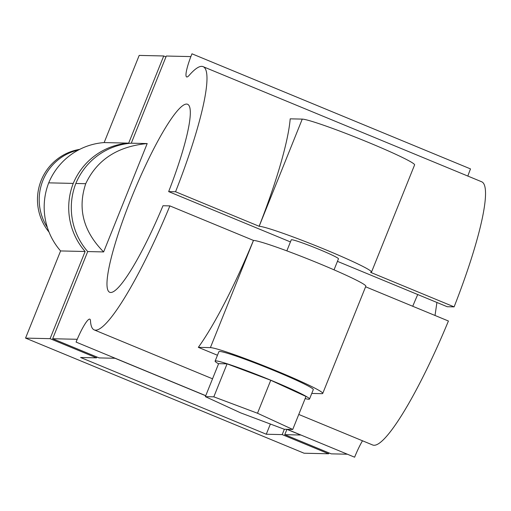 <?xml version="1.0" encoding="UTF-8"?>
<svg xmlns="http://www.w3.org/2000/svg" width="511" height="511" viewBox="0 0 511 511"><rect width="100%" height="100%" fill="white"/><g stroke="black" fill="none" stroke-linecap="round" stroke-linejoin="round"><path stroke-width="0.77" d="M337.445 261.357L447.208 306.721L454.107 306.875A142.441 22.529 112.5 0 0 481.605 181.75L203.059 66.634A142.441 22.529 112.5 0 1 175.56 191.759L259.16 226.296A61.045 3.679 -158.1 0 1 320.742 247.726A61.045 3.679 -158.1 0 1 371.51 272.088L414.6 164.9A61.045 3.679 21.9 0 0 363.826 140.538A61.045 3.679 21.9 0 0 302.25 119.108L259.16 226.296M334.034 269.84L338.467 258.809A25.435 1.533 -158.1 0 0 317.318 248.653A25.435 1.533 -158.1 0 0 291.66 239.729A25.435 1.533 -158.1 0 0 291.27 239.831L286.837 250.863M454.107 306.875L370.577 272.344A61.045 3.679 -158.1 0 0 371.51 272.088M290.427 241.927L168.662 191.606L175.56 191.759M412.735 306.261A101.746 16.09 112.5 0 1 417.736 294.54M217.456 355.247L198.338 347.346L210.391 347.621A61.045 3.679 21.9 0 1 271.967 369.051A61.045 3.679 21.9 0 1 322.741 393.413L365.831 286.224A61.045 3.679 21.9 0 0 315.057 261.862A61.045 3.679 21.9 0 0 253.482 240.432L169.882 205.895L162.983 205.735A101.746 16.09 112.5 0 1 109.795 292.311A101.746 16.09 112.5 0 1 133.78 192.13A101.746 16.09 112.5 0 1 187.518 104.244A101.746 16.09 112.5 0 1 168.662 191.606M85.727 183.698C77.385 208.66 83.35 231.4 103.631 251.929L147.194 143.565C117.517 146.408 97.033 159.783 85.727 183.698L75.832 183.468A66.136 65.178 91.3 0 0 87.707 251.565L52.665 338.729L99.089 357.911L115.013 358.275L205.722 395.763M286.907 429.317L300.711 435.021L284.787 434.657L286.927 429.323M270.376 424.034L266.276 434.235L80.585 357.489L96.509 357.853L96.854 356.991M435.021 315.472L436.918 302.467M347.378 454.215L331.211 453.845L284.787 434.657M284.346 429.259L282.2 434.599L266.276 434.235M328.975 452.918L328.624 453.781L282.2 434.599M103.631 251.929L87.707 251.565M147.194 143.565L131.27 143.195A66.136 65.178 91.3 0 0 75.832 183.468M213.815 396.836L205.365 396.638L240.604 412.85L284.288 429.259L292.739 429.451L257.499 413.239L213.815 396.836L227.076 363.851L218.625 363.66L205.365 396.638M257.499 413.239L270.76 380.261L227.076 363.851M292.739 429.451L305.993 396.472L270.76 380.261M218.567 363.8A50.87 3.066 21.9 0 1 215.112 361.092A50.87 3.066 21.9 0 1 215.885 360.881A50.87 3.066 21.9 0 1 267.202 378.734A50.87 3.066 21.9 0 1 309.513 399.04A50.87 3.066 21.9 0 1 305.137 398.599M215.112 361.092L218.9 351.67A50.87 3.066 21.9 0 1 219.673 351.453A50.87 3.066 21.9 0 1 270.99 369.312A50.87 3.066 21.9 0 1 313.3 389.618L309.513 399.04M79.684 149.372A50.87 50.135 91.3 0 0 40.682 181.731A50.87 50.135 91.3 0 0 49.037 232.115M96.509 357.853L50.084 338.665L85.12 251.501A66.136 65.178 -88.7 0 1 73.245 183.411A66.136 65.178 -88.7 0 1 128.683 143.137L104.155 142.575L139.19 55.412L163.724 55.974L165.96 56.9M104.155 142.575A66.136 65.178 91.3 0 0 78.541 149.966A66.136 65.178 91.3 0 0 48.711 182.849A66.136 65.178 91.3 0 0 47.37 227.504A66.136 65.178 91.3 0 0 60.592 250.939L85.12 251.501M78.541 149.966A50.87 50.135 91.3 0 0 47.37 227.504M298.769 414.447L372.794 445.036A142.441 22.529 112.5 0 0 448.422 321.01L365.601 286.786M128.683 143.137L163.724 55.974M131.27 143.195L166.305 56.031L190.839 56.593L191.964 53.796A24.93 3.941 112.5 0 0 186.662 76.931A24.93 3.941 112.5 0 0 189.108 75.398A142.441 22.529 112.5 0 1 203.059 66.634M302.25 119.108L290.197 118.833A142.441 22.529 112.5 0 1 259.128 226.296M73.245 183.411L48.711 182.849M50.084 338.665L25.55 338.103L60.592 250.939M205.754 395.68L76.075 342.089L77.199 339.291L52.665 338.729M76.075 342.089A24.93 3.941 112.5 0 1 89.815 319.145A24.93 3.941 112.5 0 1 90.473 320.748A142.441 22.529 112.5 0 0 94.248 329.921L212.538 378.804M169.882 205.895A142.441 22.529 112.5 0 1 94.248 329.921M322.741 393.413A61.045 3.679 21.9 0 1 321.809 393.668L311.767 393.438M253.443 240.432A142.441 22.529 112.5 0 1 198.338 347.346M287.156 429.323L354.615 457.204A24.93 3.941 112.5 0 1 362.491 440.776M467.827 176.116A24.93 3.941 112.5 0 1 470.51 168.911L191.964 53.796M328.624 453.781L304.09 453.219L25.55 338.103M253.482 240.432L210.391 347.621"/></g></svg>
